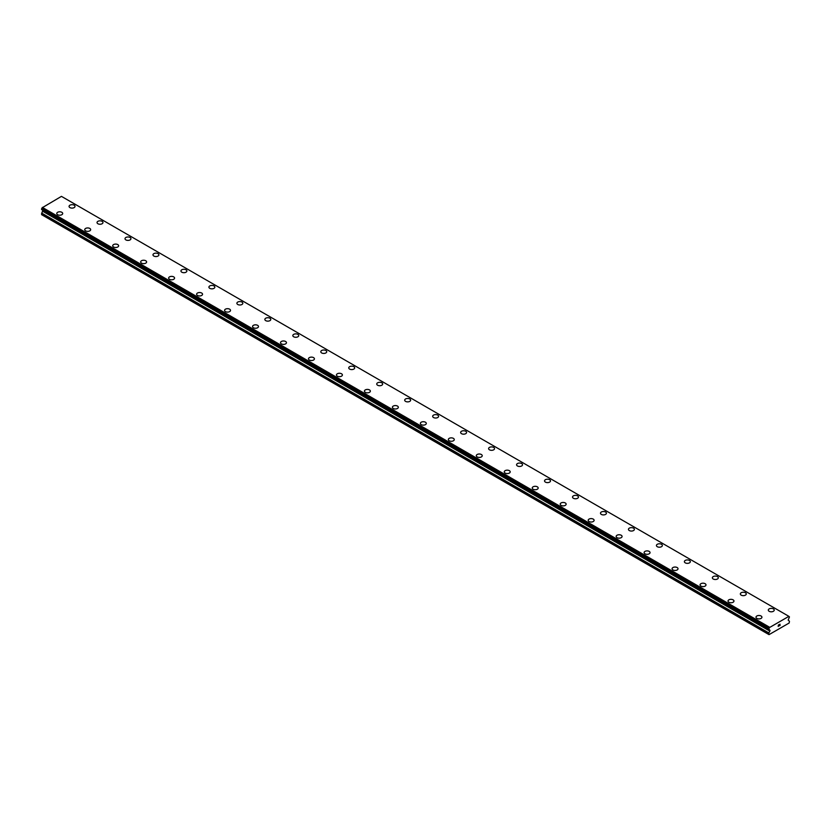 <?xml version="1.0" encoding="UTF-8"?>
<svg xmlns="http://www.w3.org/2000/svg" width="831" height="831" viewBox="0 0 831 831"><rect width="100%" height="100%" fill="white"/><g stroke="black" fill="none" stroke-linecap="round" stroke-linejoin="round"><path stroke-width="1.25" d="M69.066 206.389A2.971 1.714 180 0 1 70.905 204.81A2.971 1.714 180 0 1 74.136 205.184A2.971 1.714 180 0 1 75.008 206.4A2.971 1.714 180 0 1 73.17 207.979A2.971 1.714 180 0 1 69.939 207.605A2.971 1.714 180 0 1 69.066 206.389A2.971 1.714 180 0 1 70.905 204.821A2.971 1.714 180 0 1 74.136 205.184A2.971 1.714 180 0 1 75.008 206.389M102.099 221.337A2.971 1.714 180 0 1 102.971 222.542A2.971 1.714 180 0 1 101.143 224.121A2.971 1.714 180 0 1 97.913 223.757A2.971 1.714 180 0 1 97.04 222.542A2.971 1.714 180 0 1 98.868 220.963A2.971 1.714 180 0 1 102.099 221.337M97.04 222.542A2.971 1.714 180 0 1 98.868 220.963A2.971 1.714 180 0 1 102.099 221.326A2.971 1.714 180 0 1 102.971 222.542M130.072 237.489A2.971 1.714 180 0 1 130.945 238.694A2.971 1.714 180 0 1 129.106 240.273A2.971 1.714 180 0 1 125.876 239.899A2.971 1.714 180 0 1 125.014 238.694A2.971 1.714 180 0 1 126.842 237.115A2.971 1.714 180 0 1 130.072 237.489M125.014 238.694A2.971 1.714 180 0 1 126.842 237.105A2.971 1.714 180 0 1 130.072 237.479A2.971 1.714 180 0 1 130.945 238.694M152.977 254.837A2.971 1.714 180 0 1 154.805 253.258A2.971 1.714 180 0 1 158.046 253.632A2.971 1.714 180 0 1 158.908 254.837A2.971 1.714 180 0 1 157.08 256.415A2.971 1.714 180 0 1 153.849 256.052A2.971 1.714 180 0 1 152.977 254.837A2.971 1.714 180 0 1 154.815 253.258A2.971 1.714 180 0 1 158.046 253.632A2.971 1.714 180 0 1 158.908 254.837M180.95 270.989A2.971 1.714 180 0 1 182.778 269.4A2.971 1.714 180 0 1 186.009 269.774A2.971 1.714 180 0 1 186.882 270.989A2.971 1.714 180 0 1 185.053 272.568A2.971 1.714 180 0 1 181.812 272.194A2.971 1.714 180 0 1 180.95 270.989A2.971 1.714 180 0 1 182.778 269.41A2.971 1.714 180 0 1 186.009 269.784A2.971 1.714 180 0 1 186.882 270.989M208.913 287.142A2.971 1.714 180 0 1 210.752 285.552A2.971 1.714 180 0 1 213.983 285.926A2.971 1.714 180 0 1 214.845 287.142M213.983 285.926A2.971 1.714 180 0 1 214.845 287.131A2.971 1.714 180 0 1 213.016 288.721A2.971 1.714 180 0 1 209.786 288.347A2.971 1.714 180 0 1 208.913 287.131A2.971 1.714 180 0 1 210.752 285.552A2.971 1.714 180 0 1 213.983 285.926M236.887 303.284A2.971 1.714 180 0 1 238.715 301.695A2.971 1.714 180 0 1 241.946 302.069A2.971 1.714 180 0 1 242.818 303.284A2.971 1.714 180 0 1 240.99 304.863A2.971 1.714 180 0 1 237.759 304.489A2.971 1.714 180 0 1 236.887 303.284A2.971 1.714 180 0 1 238.715 301.705A2.971 1.714 180 0 1 241.946 302.079A2.971 1.714 180 0 1 242.818 303.284M264.86 319.426A2.971 1.714 180 0 1 266.689 317.847A2.971 1.714 180 0 1 269.919 318.221A2.971 1.714 180 0 1 270.792 319.436A2.971 1.714 180 0 1 268.953 321.015A2.971 1.714 180 0 1 265.723 320.641A2.971 1.714 180 0 1 264.86 319.426A2.971 1.714 180 0 1 266.689 317.858A2.971 1.714 180 0 1 269.919 318.221A2.971 1.714 180 0 1 270.792 319.426M292.824 335.579A2.971 1.714 180 0 1 294.652 334A2.971 1.714 180 0 1 297.893 334.363A2.971 1.714 180 0 1 298.755 335.579A2.971 1.714 180 0 1 296.927 337.157A2.971 1.714 180 0 1 293.696 336.784A2.971 1.714 180 0 1 292.824 335.579A2.971 1.714 180 0 1 294.662 334A2.971 1.714 180 0 1 297.893 334.374A2.971 1.714 180 0 1 298.755 335.579M320.797 351.721A2.971 1.714 180 0 1 322.625 350.142A2.971 1.714 180 0 1 325.856 350.516A2.971 1.714 180 0 1 326.728 351.731A2.971 1.714 180 0 1 324.9 353.31A2.971 1.714 180 0 1 321.659 352.936A2.971 1.714 180 0 1 320.797 351.721A2.971 1.714 180 0 1 322.625 350.152A2.971 1.714 180 0 1 325.856 350.516A2.971 1.714 180 0 1 326.728 351.721M348.76 367.873A2.971 1.714 180 0 1 350.599 366.294A2.971 1.714 180 0 1 353.829 366.658A2.971 1.714 180 0 1 354.692 367.873A2.971 1.714 180 0 1 352.863 369.452A2.971 1.714 180 0 1 349.633 369.089A2.971 1.714 180 0 1 348.76 367.873A2.971 1.714 180 0 1 350.599 366.294A2.971 1.714 180 0 1 353.829 366.668A2.971 1.714 180 0 1 354.692 367.873M376.734 384.026A2.971 1.714 180 0 1 378.562 382.437A2.971 1.714 180 0 1 381.793 382.811A2.971 1.714 180 0 1 382.665 384.026A2.971 1.714 180 0 1 380.837 385.605A2.971 1.714 180 0 1 377.606 385.231A2.971 1.714 180 0 1 376.734 384.026A2.971 1.714 180 0 1 378.562 382.447A2.971 1.714 180 0 1 381.793 382.821A2.971 1.714 180 0 1 382.665 384.026M404.697 400.168A2.971 1.714 180 0 1 406.536 398.589A2.971 1.714 180 0 1 409.766 398.963A2.971 1.714 180 0 1 410.639 400.168A2.971 1.714 180 0 1 408.8 401.747A2.971 1.714 180 0 1 405.57 401.383A2.971 1.714 180 0 1 404.697 400.168A2.971 1.714 180 0 1 406.536 398.589A2.971 1.714 180 0 1 409.766 398.963A2.971 1.714 180 0 1 410.639 400.168M437.74 415.116A2.971 1.714 180 0 1 438.602 416.321A2.971 1.714 180 0 1 436.774 417.9A2.971 1.714 180 0 1 433.543 417.526A2.971 1.714 180 0 1 432.671 416.321A2.971 1.714 180 0 1 434.509 414.742A2.971 1.714 180 0 1 437.74 415.116M432.671 416.321A2.971 1.714 180 0 1 434.499 414.731A2.971 1.714 180 0 1 437.74 415.105A2.971 1.714 180 0 1 438.602 416.321M460.644 432.463A2.971 1.714 180 0 1 462.472 430.884A2.971 1.714 180 0 1 465.703 431.258A2.971 1.714 180 0 1 466.575 432.473A2.971 1.714 180 0 1 464.747 434.052A2.971 1.714 180 0 1 461.506 433.678A2.971 1.714 180 0 1 460.644 432.463A2.971 1.714 180 0 1 462.472 430.884A2.971 1.714 180 0 1 465.703 431.258A2.971 1.714 180 0 1 466.575 432.463M488.607 448.615A2.971 1.714 180 0 1 490.446 447.026A2.971 1.714 180 0 1 493.676 447.4A2.971 1.714 180 0 1 494.538 448.615A2.971 1.714 180 0 1 492.71 450.194A2.971 1.714 180 0 1 489.48 449.82A2.971 1.714 180 0 1 488.607 448.615A2.971 1.714 180 0 1 490.446 447.036A2.971 1.714 180 0 1 493.676 447.41A2.971 1.714 180 0 1 494.538 448.615M516.581 464.768A2.971 1.714 180 0 1 518.409 463.189A2.971 1.714 180 0 1 521.639 463.553A2.971 1.714 180 0 1 522.512 464.768M521.639 463.553A2.971 1.714 180 0 1 522.512 464.758A2.971 1.714 180 0 1 520.684 466.347A2.971 1.714 180 0 1 517.453 465.973A2.971 1.714 180 0 1 516.581 464.758A2.971 1.714 180 0 1 518.409 463.179A2.971 1.714 180 0 1 521.639 463.553M544.544 480.91A2.971 1.714 180 0 1 546.383 479.331A2.971 1.714 180 0 1 549.613 479.695A2.971 1.714 180 0 1 550.486 480.91A2.971 1.714 180 0 1 548.647 482.489A2.971 1.714 180 0 1 545.416 482.115A2.971 1.714 180 0 1 544.544 480.91A2.971 1.714 180 0 1 546.383 479.331A2.971 1.714 180 0 1 549.613 479.705A2.971 1.714 180 0 1 550.486 480.91M572.517 497.052A2.971 1.714 180 0 1 574.346 495.473A2.971 1.714 180 0 1 577.587 495.847A2.971 1.714 180 0 1 578.449 497.063A2.971 1.714 180 0 1 576.621 498.642A2.971 1.714 180 0 1 573.39 498.268A2.971 1.714 180 0 1 572.517 497.052A2.971 1.714 180 0 1 574.356 495.484A2.971 1.714 180 0 1 577.587 495.847A2.971 1.714 180 0 1 578.449 497.052M600.491 513.205A2.971 1.714 180 0 1 602.319 511.626A2.971 1.714 180 0 1 605.55 511.989A2.971 1.714 180 0 1 606.422 513.205A2.971 1.714 180 0 1 604.594 514.784A2.971 1.714 180 0 1 601.353 514.42A2.971 1.714 180 0 1 600.491 513.205A2.971 1.714 180 0 1 602.319 511.626A2.971 1.714 180 0 1 605.55 512A2.971 1.714 180 0 1 606.422 513.205M628.454 529.357A2.971 1.714 180 0 1 630.293 527.768A2.971 1.714 180 0 1 633.523 528.142A2.971 1.714 180 0 1 634.385 529.357A2.971 1.714 180 0 1 632.557 530.936A2.971 1.714 180 0 1 629.327 530.562A2.971 1.714 180 0 1 628.454 529.357A2.971 1.714 180 0 1 630.293 527.778A2.971 1.714 180 0 1 633.523 528.152A2.971 1.714 180 0 1 634.385 529.357M656.428 545.5A2.971 1.714 180 0 1 658.256 543.921A2.971 1.714 180 0 1 661.486 544.295A2.971 1.714 180 0 1 662.359 545.5A2.971 1.714 180 0 1 660.531 547.078A2.971 1.714 180 0 1 657.29 546.715A2.971 1.714 180 0 1 656.428 545.5A2.971 1.714 180 0 1 658.256 543.921A2.971 1.714 180 0 1 661.486 544.295A2.971 1.714 180 0 1 662.359 545.5M684.391 561.652A2.971 1.714 180 0 1 686.229 560.063A2.971 1.714 180 0 1 689.46 560.437A2.971 1.714 180 0 1 690.332 561.652A2.971 1.714 180 0 1 688.494 563.231A2.971 1.714 180 0 1 685.263 562.857A2.971 1.714 180 0 1 684.391 561.652A2.971 1.714 180 0 1 686.229 560.073A2.971 1.714 180 0 1 689.46 560.447A2.971 1.714 180 0 1 690.332 561.652M712.364 577.794A2.971 1.714 180 0 1 714.193 576.215A2.971 1.714 180 0 1 717.433 576.589A2.971 1.714 180 0 1 718.296 577.805A2.971 1.714 180 0 1 716.467 579.384A2.971 1.714 180 0 1 713.237 579.01A2.971 1.714 180 0 1 712.364 577.794A2.971 1.714 180 0 1 714.203 576.215A2.971 1.714 180 0 1 717.433 576.589A2.971 1.714 180 0 1 718.296 577.794M745.397 592.742A2.971 1.714 180 0 1 746.269 593.947A2.971 1.714 180 0 1 744.441 595.526A2.971 1.714 180 0 1 741.2 595.152A2.971 1.714 180 0 1 740.338 593.947A2.971 1.714 180 0 1 742.166 592.368A2.971 1.714 180 0 1 745.397 592.742M740.338 593.947A2.971 1.714 180 0 1 742.166 592.358A2.971 1.714 180 0 1 745.397 592.732A2.971 1.714 180 0 1 746.269 593.947M768.301 610.089A2.971 1.714 180 0 1 770.14 608.51A2.971 1.714 180 0 1 773.37 608.884A2.971 1.714 180 0 1 774.232 610.099A2.971 1.714 180 0 1 772.404 611.678A2.971 1.714 180 0 1 769.174 611.304A2.971 1.714 180 0 1 768.301 610.089A2.971 1.714 180 0 1 770.14 608.521A2.971 1.714 180 0 1 773.37 608.884A2.971 1.714 180 0 1 774.232 610.089M56.768 213.494A2.971 1.714 180 0 1 58.596 211.915A2.971 1.714 180 0 1 61.826 212.289A2.971 1.714 180 0 1 62.699 213.505A2.971 1.714 180 0 1 60.86 215.084A2.971 1.714 180 0 1 57.63 214.71A2.971 1.714 180 0 1 56.768 213.494A2.971 1.714 180 0 1 58.596 211.926A2.971 1.714 180 0 1 61.826 212.289A2.971 1.714 180 0 1 62.699 213.494M84.731 229.647A2.971 1.714 180 0 1 86.559 228.068A2.971 1.714 180 0 1 89.8 228.432A2.971 1.714 180 0 1 90.662 229.647A2.971 1.714 180 0 1 88.834 231.226A2.971 1.714 180 0 1 85.603 230.862A2.971 1.714 180 0 1 84.731 229.647A2.971 1.714 180 0 1 86.569 228.068A2.971 1.714 180 0 1 89.8 228.442A2.971 1.714 180 0 1 90.662 229.647M112.704 245.799A2.971 1.714 180 0 1 114.533 244.21A2.971 1.714 180 0 1 117.763 244.584A2.971 1.714 180 0 1 118.636 245.799A2.971 1.714 180 0 1 116.807 247.378A2.971 1.714 180 0 1 113.567 247.004A2.971 1.714 180 0 1 112.704 245.799A2.971 1.714 180 0 1 114.533 244.221A2.971 1.714 180 0 1 117.763 244.594A2.971 1.714 180 0 1 118.636 245.799M140.668 261.942A2.971 1.714 180 0 1 142.506 260.363A2.971 1.714 180 0 1 145.737 260.737A2.971 1.714 180 0 1 146.609 261.942A2.971 1.714 180 0 1 144.771 263.52A2.971 1.714 180 0 1 141.54 263.157A2.971 1.714 180 0 1 140.668 261.942A2.971 1.714 180 0 1 142.506 260.363A2.971 1.714 180 0 1 145.737 260.737A2.971 1.714 180 0 1 146.609 261.942M168.641 278.094A2.971 1.714 180 0 1 170.469 276.505A2.971 1.714 180 0 1 173.71 276.879A2.971 1.714 180 0 1 174.572 278.094A2.971 1.714 180 0 1 172.744 279.673A2.971 1.714 180 0 1 169.514 279.299A2.971 1.714 180 0 1 168.641 278.094A2.971 1.714 180 0 1 170.48 276.515A2.971 1.714 180 0 1 173.71 276.889A2.971 1.714 180 0 1 174.572 278.094M196.615 294.236A2.971 1.714 180 0 1 198.443 292.657A2.971 1.714 180 0 1 201.673 293.031A2.971 1.714 180 0 1 202.546 294.247A2.971 1.714 180 0 1 200.707 295.826A2.971 1.714 180 0 1 197.477 295.452A2.971 1.714 180 0 1 196.615 294.236A2.971 1.714 180 0 1 198.443 292.657A2.971 1.714 180 0 1 201.673 293.031A2.971 1.714 180 0 1 202.546 294.236M224.578 310.389A2.971 1.714 180 0 1 226.406 308.8A2.971 1.714 180 0 1 229.647 309.174A2.971 1.714 180 0 1 230.509 310.389A2.971 1.714 180 0 1 228.681 311.968A2.971 1.714 180 0 1 225.45 311.594A2.971 1.714 180 0 1 224.578 310.389A2.971 1.714 180 0 1 226.416 308.81A2.971 1.714 180 0 1 229.647 309.184A2.971 1.714 180 0 1 230.509 310.389M252.551 326.531A2.971 1.714 180 0 1 254.379 324.952A2.971 1.714 180 0 1 257.61 325.326A2.971 1.714 180 0 1 258.483 326.541A2.971 1.714 180 0 1 256.654 328.12A2.971 1.714 180 0 1 253.413 327.746A2.971 1.714 180 0 1 252.551 326.531A2.971 1.714 180 0 1 254.379 324.963A2.971 1.714 180 0 1 257.61 325.326A2.971 1.714 180 0 1 258.483 326.531M280.514 342.684A2.971 1.714 180 0 1 282.353 341.105A2.971 1.714 180 0 1 285.584 341.468A2.971 1.714 180 0 1 286.456 342.684A2.971 1.714 180 0 1 284.618 344.263A2.971 1.714 180 0 1 281.387 343.889A2.971 1.714 180 0 1 280.514 342.684A2.971 1.714 180 0 1 282.353 341.105A2.971 1.714 180 0 1 285.584 341.479A2.971 1.714 180 0 1 286.456 342.684M308.488 358.826A2.971 1.714 180 0 1 310.316 357.247A2.971 1.714 180 0 1 313.547 357.621A2.971 1.714 180 0 1 314.419 358.836A2.971 1.714 180 0 1 312.591 360.415A2.971 1.714 180 0 1 309.361 360.041A2.971 1.714 180 0 1 308.488 358.826A2.971 1.714 180 0 1 310.327 357.257A2.971 1.714 180 0 1 313.547 357.621A2.971 1.714 180 0 1 314.419 358.826M341.52 373.773A2.971 1.714 180 0 1 342.393 374.978A2.971 1.714 180 0 1 340.554 376.557A2.971 1.714 180 0 1 337.324 376.194A2.971 1.714 180 0 1 336.462 374.978A2.971 1.714 180 0 1 338.29 373.399A2.971 1.714 180 0 1 341.52 373.773M336.462 374.978A2.971 1.714 180 0 1 338.29 373.399A2.971 1.714 180 0 1 341.52 373.763A2.971 1.714 180 0 1 342.393 374.978M369.494 389.926A2.971 1.714 180 0 1 370.356 391.131A2.971 1.714 180 0 1 368.528 392.71A2.971 1.714 180 0 1 365.297 392.336A2.971 1.714 180 0 1 364.425 391.131A2.971 1.714 180 0 1 366.263 389.552A2.971 1.714 180 0 1 369.494 389.926M364.425 391.131A2.971 1.714 180 0 1 366.253 389.542A2.971 1.714 180 0 1 369.494 389.916A2.971 1.714 180 0 1 370.356 391.131M392.398 407.273A2.971 1.714 180 0 1 394.226 405.694A2.971 1.714 180 0 1 397.457 406.068A2.971 1.714 180 0 1 398.329 407.273A2.971 1.714 180 0 1 396.501 408.852A2.971 1.714 180 0 1 393.26 408.488A2.971 1.714 180 0 1 392.398 407.273A2.971 1.714 180 0 1 394.226 405.694A2.971 1.714 180 0 1 397.457 406.068A2.971 1.714 180 0 1 398.329 407.273M420.361 423.426A2.971 1.714 180 0 1 422.2 421.836A2.971 1.714 180 0 1 425.43 422.21A2.971 1.714 180 0 1 426.303 423.426A2.971 1.714 180 0 1 424.464 425.005A2.971 1.714 180 0 1 421.234 424.631A2.971 1.714 180 0 1 420.361 423.426A2.971 1.714 180 0 1 422.2 421.847A2.971 1.714 180 0 1 425.43 422.221A2.971 1.714 180 0 1 426.303 423.426M448.335 439.578A2.971 1.714 180 0 1 450.163 437.989A2.971 1.714 180 0 1 453.394 438.363A2.971 1.714 180 0 1 454.266 439.578M453.394 438.363A2.971 1.714 180 0 1 454.266 439.568A2.971 1.714 180 0 1 452.438 441.157A2.971 1.714 180 0 1 449.207 440.783A2.971 1.714 180 0 1 448.335 439.568A2.971 1.714 180 0 1 450.163 437.989A2.971 1.714 180 0 1 453.394 438.363M476.308 455.72A2.971 1.714 180 0 1 478.137 454.131A2.971 1.714 180 0 1 481.367 454.505A2.971 1.714 180 0 1 482.24 455.72A2.971 1.714 180 0 1 480.401 457.299A2.971 1.714 180 0 1 477.171 456.925A2.971 1.714 180 0 1 476.308 455.72A2.971 1.714 180 0 1 478.137 454.142A2.971 1.714 180 0 1 481.367 454.515A2.971 1.714 180 0 1 482.24 455.72M504.272 471.863A2.971 1.714 180 0 1 506.1 470.284A2.971 1.714 180 0 1 509.341 470.658A2.971 1.714 180 0 1 510.203 471.873A2.971 1.714 180 0 1 508.375 473.452A2.971 1.714 180 0 1 505.144 473.078A2.971 1.714 180 0 1 504.272 471.863A2.971 1.714 180 0 1 506.11 470.294A2.971 1.714 180 0 1 509.341 470.658A2.971 1.714 180 0 1 510.203 471.863M532.245 488.015A2.971 1.714 180 0 1 534.073 486.436A2.971 1.714 180 0 1 537.304 486.8A2.971 1.714 180 0 1 538.176 488.015A2.971 1.714 180 0 1 536.348 489.594A2.971 1.714 180 0 1 533.107 489.22A2.971 1.714 180 0 1 532.245 488.015A2.971 1.714 180 0 1 534.073 486.436A2.971 1.714 180 0 1 537.304 486.81A2.971 1.714 180 0 1 538.176 488.015M560.208 504.157A2.971 1.714 180 0 1 562.047 502.578A2.971 1.714 180 0 1 565.277 502.952A2.971 1.714 180 0 1 566.14 504.168A2.971 1.714 180 0 1 564.311 505.747A2.971 1.714 180 0 1 561.081 505.373A2.971 1.714 180 0 1 560.208 504.157A2.971 1.714 180 0 1 562.047 502.589A2.971 1.714 180 0 1 565.277 502.952A2.971 1.714 180 0 1 566.14 504.157M588.182 520.31A2.971 1.714 180 0 1 590.01 518.731A2.971 1.714 180 0 1 593.241 519.095A2.971 1.714 180 0 1 594.113 520.31A2.971 1.714 180 0 1 592.285 521.889A2.971 1.714 180 0 1 589.054 521.525A2.971 1.714 180 0 1 588.182 520.31A2.971 1.714 180 0 1 590.01 518.731A2.971 1.714 180 0 1 593.241 519.105A2.971 1.714 180 0 1 594.113 520.31M616.155 536.462A2.971 1.714 180 0 1 617.984 534.873A2.971 1.714 180 0 1 621.214 535.247A2.971 1.714 180 0 1 622.087 536.462A2.971 1.714 180 0 1 620.248 538.041A2.971 1.714 180 0 1 617.018 537.667A2.971 1.714 180 0 1 616.155 536.462A2.971 1.714 180 0 1 617.984 534.884A2.971 1.714 180 0 1 621.214 535.257A2.971 1.714 180 0 1 622.087 536.462M644.118 552.605A2.971 1.714 180 0 1 645.947 551.026A2.971 1.714 180 0 1 649.188 551.4A2.971 1.714 180 0 1 650.05 552.605A2.971 1.714 180 0 1 648.222 554.184A2.971 1.714 180 0 1 644.991 553.82A2.971 1.714 180 0 1 644.118 552.605A2.971 1.714 180 0 1 645.957 551.026A2.971 1.714 180 0 1 649.188 551.4A2.971 1.714 180 0 1 650.05 552.605M677.151 567.552A2.971 1.714 180 0 1 678.023 568.757A2.971 1.714 180 0 1 676.195 570.336A2.971 1.714 180 0 1 672.954 569.962A2.971 1.714 180 0 1 672.092 568.757A2.971 1.714 180 0 1 673.92 567.178A2.971 1.714 180 0 1 677.151 567.552M672.092 568.757A2.971 1.714 180 0 1 673.92 567.168A2.971 1.714 180 0 1 677.151 567.542A2.971 1.714 180 0 1 678.023 568.757M700.055 584.899A2.971 1.714 180 0 1 701.894 583.32A2.971 1.714 180 0 1 705.124 583.694A2.971 1.714 180 0 1 705.986 584.91A2.971 1.714 180 0 1 704.158 586.489A2.971 1.714 180 0 1 700.928 586.115A2.971 1.714 180 0 1 700.055 584.899A2.971 1.714 180 0 1 701.894 583.32A2.971 1.714 180 0 1 705.124 583.694A2.971 1.714 180 0 1 705.986 584.899M728.029 601.052A2.971 1.714 180 0 1 729.857 599.463A2.971 1.714 180 0 1 733.087 599.837A2.971 1.714 180 0 1 733.96 601.052A2.971 1.714 180 0 1 732.132 602.631A2.971 1.714 180 0 1 728.901 602.257A2.971 1.714 180 0 1 728.029 601.052A2.971 1.714 180 0 1 729.857 599.473A2.971 1.714 180 0 1 733.087 599.847A2.971 1.714 180 0 1 733.96 601.052M755.992 617.204A2.971 1.714 180 0 1 757.83 615.626A2.971 1.714 180 0 1 761.061 615.989A2.971 1.714 180 0 1 761.934 617.204M761.061 615.989A2.971 1.714 180 0 1 761.934 617.194A2.971 1.714 180 0 1 760.095 618.783A2.971 1.714 180 0 1 756.864 618.409A2.971 1.714 180 0 1 755.992 617.194A2.971 1.714 180 0 1 757.83 615.615A2.971 1.714 180 0 1 761.061 615.989M778.283 625.141L778.896 624.787L778.283 625.141M778.283 625.795L778.283 626.356L778.273 625.795M778.2 626.491L778.896 624.694M779.374 624.767L780.018 624.174M779.852 624.943L779.478 625.66L779.852 624.943M779.478 625.66L780.132 625.276L779.478 625.66M779.301 625.847L780.132 625.369L779.312 625.847L779.997 624.33M788.848 616.373L769.35 627.634A0.904 0.519 -60 0 1 768.883 628.496L768.872 629.337A0.904 0.519 -60 0 1 769.319 629.628L770.036 630.563L768.748 633.191L769.028 634.635L776.029 630.604L789.17 623.011L789.45 621.235L788.162 620.092L788.889 618.326A0.904 0.519 -60 0 1 789.325 617.526L788.848 616.373A0.904 0.519 -60 0 0 789.325 616.695L789.398 616.695M42.724 210.191L41.55 214.627L768.748 634.479M769.319 629.628L42.163 209.869M788.65 616.207L61.442 196.365L42.152 207.781A0.904 0.519 -60 0 1 41.675 208.643L41.602 209.474L768.758 629.264M769.558 627.228L42.35 207.386M769.402 627.498L42.194 207.657M769.35 627.634L42.152 207.781M768.883 628.496L41.675 208.643M768.748 628.755L41.55 208.903M768.748 629.212L41.55 209.37M770.036 630.355L42.838 210.513M770.036 630.563L42.838 210.71M769.88 631.113L42.672 211.261M768.831 632.91L41.633 213.068M768.748 633.191L41.55 213.338M768.8 629.327L41.602 209.474"/></g></svg>
